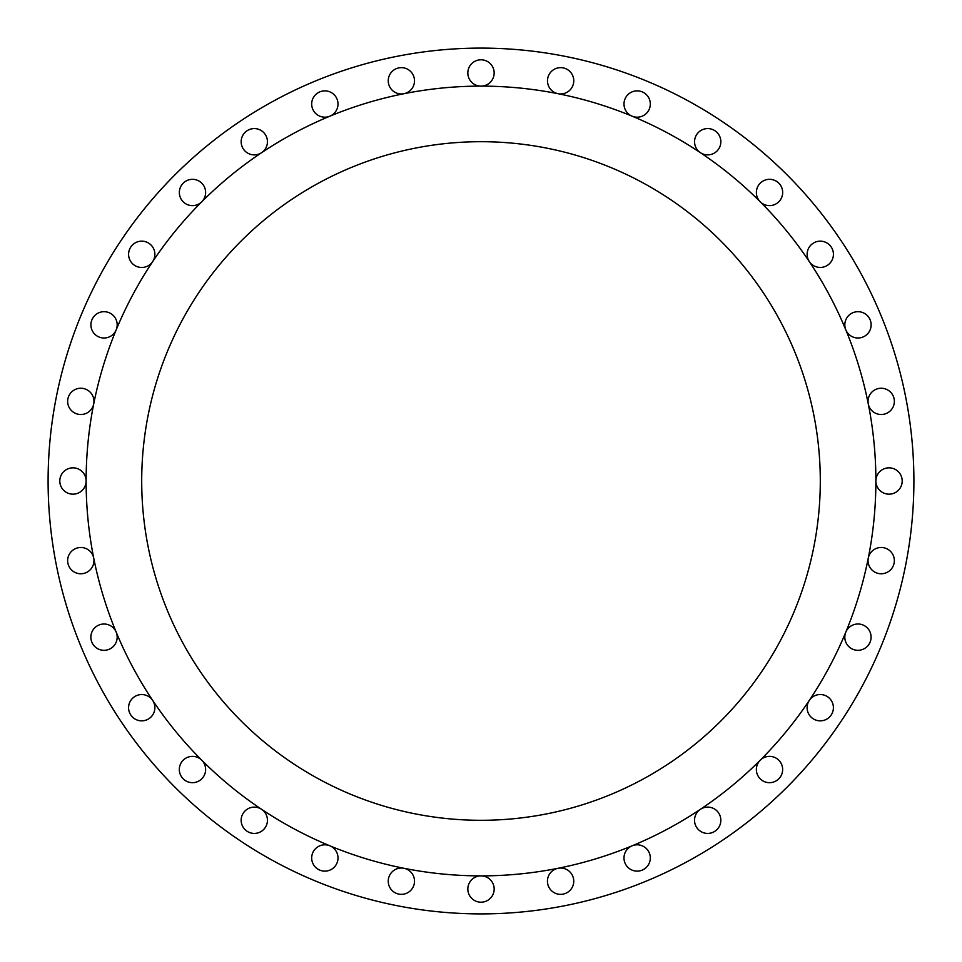 <?xml version="1.0" encoding="UTF-8"?>
<svg xmlns="http://www.w3.org/2000/svg" width="962" height="962" viewBox="0 0 962 962"><rect width="100%" height="100%" fill="white"/><g stroke="black" fill="none" stroke-linecap="round" stroke-linejoin="round"><path stroke-width="1.44" d="M116.186 329.882A13.167 13.167 0 0 0 104.028 311.688A13.167 13.167 0 0 0 101.455 337.758A13.167 13.167 0 0 0 116.186 329.894M152.669 261.616A13.167 13.167 0 0 0 141.727 241.149A13.167 13.167 0 0 0 137.903 266.907A13.167 13.167 0 0 0 152.669 261.616M201.779 201.779A13.167 13.167 0 0 0 192.472 179.317A13.167 13.167 0 0 0 187.434 204.629A13.167 13.167 0 0 0 201.779 201.779M261.616 152.669A13.167 13.167 0 0 0 254.305 128.571A13.167 13.167 0 0 0 248.1 153.343A13.167 13.167 0 0 0 261.616 152.669M329.894 116.186A13.167 13.167 0 0 0 324.855 90.861A13.167 13.167 0 0 0 311.688 104.028A13.167 13.167 0 0 0 329.882 116.186M403.968 93.711A13.167 13.167 0 0 0 401.394 67.641A13.167 13.167 0 0 0 388.239 80.808A13.167 13.167 0 0 0 403.968 93.711M481 86.123A13.167 13.167 0 0 0 494.167 72.968A13.167 13.167 0 0 0 481 59.8A13.167 13.167 0 0 0 467.833 72.968A13.167 13.167 0 0 0 481 86.123M558.032 93.711A13.167 13.167 0 0 0 573.761 80.808A13.167 13.167 0 0 0 560.605 67.641A13.167 13.167 0 0 0 558.032 93.711M632.118 116.186A13.167 13.167 0 0 0 650.312 104.028A13.167 13.167 0 0 0 637.145 90.861A13.167 13.167 0 0 0 632.106 116.186M700.384 152.669A13.167 13.167 0 0 0 720.851 141.727A13.167 13.167 0 0 0 707.695 128.571A13.167 13.167 0 0 0 700.384 152.669M760.221 201.779A13.167 13.167 0 0 0 782.683 192.472A13.167 13.167 0 0 0 769.528 179.317A13.167 13.167 0 0 0 760.221 201.779M809.331 261.616A13.167 13.167 0 0 0 833.429 254.305A13.167 13.167 0 0 0 820.273 241.149A13.167 13.167 0 0 0 809.331 261.616M845.814 329.894A13.167 13.167 0 0 0 871.139 324.855A13.167 13.167 0 0 0 857.972 311.688A13.167 13.167 0 0 0 845.814 329.882M868.289 403.968A13.167 13.167 0 0 0 894.359 401.394A13.167 13.167 0 0 0 881.192 388.239A13.167 13.167 0 0 0 868.289 403.968M875.877 481A13.167 13.167 0 0 0 889.032 494.167A13.167 13.167 0 0 0 902.2 481A13.167 13.167 0 0 0 889.032 467.833A13.167 13.167 0 0 0 875.877 481A394.877 394.877 0 0 0 481 86.123A394.877 394.877 0 0 0 86.123 481A394.877 394.877 0 0 0 481 875.877A394.877 394.877 0 0 0 875.877 481M868.037 560.605A13.167 13.167 0 0 0 881.192 573.761A13.167 13.167 0 0 0 894.359 560.605A13.167 13.167 0 0 0 868.289 558.032A13.167 13.167 0 0 0 868.037 560.605M844.816 637.145A13.167 13.167 0 0 0 857.972 650.312A13.167 13.167 0 0 0 860.545 624.242A13.167 13.167 0 0 0 844.816 637.145M807.106 707.695A13.167 13.167 0 0 0 820.273 720.851A13.167 13.167 0 0 0 824.097 695.093A13.167 13.167 0 0 0 807.106 707.695M756.36 769.528A13.167 13.167 0 0 0 769.528 782.683A13.167 13.167 0 0 0 774.566 757.371A13.167 13.167 0 0 0 756.36 769.528M694.528 820.273A13.167 13.167 0 0 0 707.695 833.429A13.167 13.167 0 0 0 713.9 808.657A13.167 13.167 0 0 0 694.528 820.273M623.989 857.972A13.167 13.167 0 0 0 637.145 871.139A13.167 13.167 0 0 0 650.312 857.972A13.167 13.167 0 0 0 632.118 845.814A13.167 13.167 0 0 0 623.989 857.972M547.438 881.192A13.167 13.167 0 0 0 560.605 894.359A13.167 13.167 0 0 0 573.761 881.192A13.167 13.167 0 0 0 558.032 868.289A13.167 13.167 0 0 0 547.438 881.192M467.833 889.032A13.167 13.167 0 0 0 481 902.2A13.167 13.167 0 0 0 494.167 889.032A13.167 13.167 0 0 0 481 875.877A13.167 13.167 0 0 0 467.833 889.032M388.239 881.192A13.167 13.167 0 0 0 401.394 894.359A13.167 13.167 0 0 0 403.968 868.289A13.167 13.167 0 0 0 388.239 881.192M311.688 857.972A13.167 13.167 0 0 0 324.855 871.139A13.167 13.167 0 0 0 329.894 845.814A13.167 13.167 0 0 0 311.688 857.972M241.149 820.273A13.167 13.167 0 0 0 254.305 833.429A13.167 13.167 0 0 0 261.616 809.331A13.167 13.167 0 0 0 241.149 820.273M179.317 769.528A13.167 13.167 0 0 0 192.472 782.683A13.167 13.167 0 0 0 201.779 760.221A13.167 13.167 0 0 0 179.317 769.528M128.571 707.695A13.167 13.167 0 0 0 141.727 720.851A13.167 13.167 0 0 0 152.669 700.384A13.167 13.167 0 0 0 128.571 707.695M90.861 637.145A13.167 13.167 0 0 0 104.028 650.312A13.167 13.167 0 0 0 116.186 632.118A13.167 13.167 0 0 0 90.861 637.145M67.641 560.605A13.167 13.167 0 0 0 80.808 573.761A13.167 13.167 0 0 0 93.711 558.032A13.167 13.167 0 0 0 67.641 560.605M93.711 403.968A13.167 13.167 0 0 0 80.808 388.239A13.167 13.167 0 0 0 67.641 401.394A13.167 13.167 0 0 0 93.711 403.968M59.8 481A13.167 13.167 0 0 0 72.968 494.167A13.167 13.167 0 0 0 86.123 481A13.167 13.167 0 0 0 72.968 467.833A13.167 13.167 0 0 0 59.8 481M913.9 481A432.9 432.9 0 0 0 481 48.1A432.9 432.9 0 0 0 48.1 481A432.9 432.9 0 0 0 481 913.9A432.9 432.9 0 0 0 913.9 481M141.703 481A339.297 339.297 0 0 0 481 820.297A339.297 339.297 0 0 0 820.297 481A339.297 339.297 0 0 0 481 141.703A339.297 339.297 0 0 0 141.703 481"/></g></svg>
